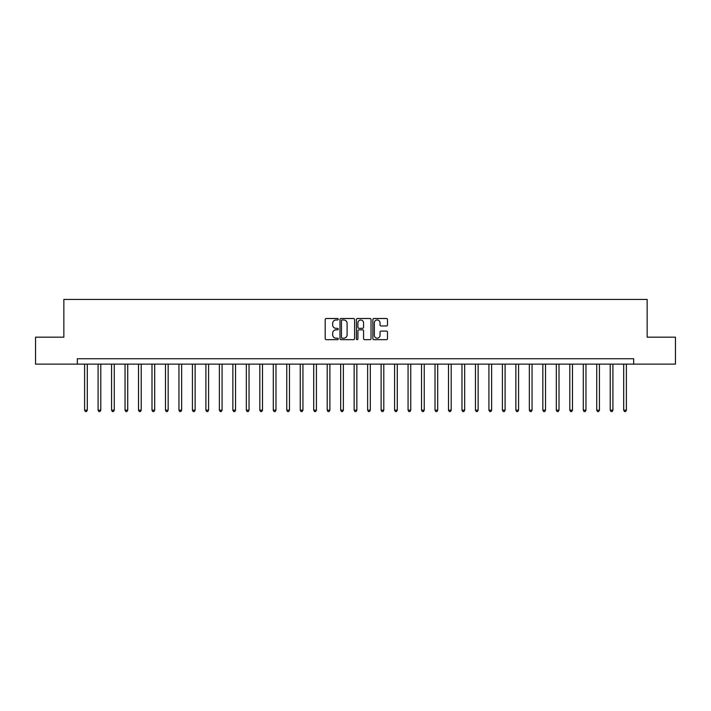 <?xml version="1.0" encoding="UTF-8"?>
<svg xmlns="http://www.w3.org/2000/svg" width="711" height="711" viewBox="0 0 711 711"><rect width="100%" height="100%" fill="white"/><g stroke="black" fill="none" stroke-linecap="round" stroke-linejoin="round"><path stroke-width="1.07" d="M338.249 319.239A0.738 0.738 0 0 0 337.512 318.501L326.26 318.501A1.058 1.058 0 0 0 325.203 319.559L325.203 338.614A1.058 1.058 0 0 0 326.26 339.671L337.512 339.671A0.738 0.738 0 0 0 338.249 338.925A0.738 0.738 0 0 0 337.512 338.187L336.054 338.187A3.386 3.386 0 0 1 332.668 334.801L332.668 333.21A3.386 3.386 0 0 1 336.054 329.824L337.512 329.824A0.738 0.738 0 0 0 338.249 329.086A0.738 0.738 0 0 0 337.512 328.34L336.054 328.34A3.386 3.386 0 0 1 332.668 324.954L332.668 323.372A3.386 3.386 0 0 1 336.054 319.986L337.512 319.986A0.738 0.738 0 0 0 338.249 319.239M386.429 325.967A1.058 1.058 0 0 0 387.486 324.9L387.486 319.559A1.058 1.058 0 0 0 386.429 318.501L373.942 318.501A1.058 1.058 0 0 0 372.884 319.559L372.884 338.614A1.058 1.058 0 0 0 373.942 339.671L386.429 339.671A1.058 1.058 0 0 0 387.486 338.614L387.486 332.153A1.058 1.058 0 0 0 386.429 331.095L381.087 331.095A1.058 1.058 0 0 0 380.03 332.153L380.03 335.352A2.835 2.835 0 0 1 377.194 338.187A2.835 2.835 0 0 1 374.368 335.352L374.368 322.812A2.835 2.835 0 0 1 377.194 319.986A2.835 2.835 0 0 1 380.03 322.812L380.03 324.9A1.058 1.058 0 0 0 381.087 325.967L386.429 325.967M77.33 364.13L35.55 364.13L35.55 337.174L63.848 337.174L63.848 299.438L647.152 299.438L647.152 337.174L675.45 337.174L675.45 364.13L633.67 364.13L633.67 358.735L77.33 358.735L77.33 364.13L633.67 364.13M354.576 319.559A1.058 1.058 0 0 0 353.518 318.501L341.031 318.501A1.058 1.058 0 0 0 339.974 319.559L339.974 338.614A1.058 1.058 0 0 0 341.031 339.671L353.518 339.671A1.058 1.058 0 0 0 354.576 338.614L354.576 319.559M357.482 318.501L369.969 318.501A1.058 1.058 0 0 1 371.026 319.559L371.026 338.614A1.058 1.058 0 0 1 369.969 339.671L364.627 339.671A1.058 1.058 0 0 1 363.57 338.614L363.57 330.882A1.058 1.058 0 0 0 362.512 329.824L358.966 329.824A1.058 1.058 0 0 0 357.909 330.882L357.909 338.925A0.738 0.738 0 0 1 357.171 339.671A0.738 0.738 0 0 1 356.424 338.925L356.424 319.559A1.058 1.058 0 0 1 357.482 318.501M342.195 319.986A0.738 0.738 0 0 0 341.449 320.723L341.449 337.449A0.738 0.738 0 0 0 342.195 338.187L343.724 338.187A3.386 3.386 0 0 0 347.11 334.801L347.11 323.372A3.386 3.386 0 0 0 343.724 319.986L342.195 319.986M363.57 322.865A2.835 2.835 0 0 0 360.735 320.039A2.835 2.835 0 0 0 357.909 322.865L357.909 327.282A1.058 1.058 0 0 0 358.966 328.34L362.512 328.34A1.058 1.058 0 0 0 363.57 327.282L363.57 322.865M84.609 364.13L84.609 410.167L87.302 410.167L87.302 364.13M87.302 410.167L86.493 411.562L85.418 411.562L84.609 410.167M98.082 364.13L98.082 410.167L100.784 410.167L100.784 364.13M100.784 410.167L99.975 411.562L98.891 411.562L98.082 410.167M111.565 364.13L111.565 410.167L114.258 410.167L114.258 364.13M114.258 410.167L113.449 411.562L112.374 411.562L111.565 410.167M125.038 364.13L125.038 410.167L127.731 410.167L127.731 364.13M127.731 410.167L126.922 411.562L125.847 411.562L125.038 410.167M138.521 364.13L138.521 410.167L141.213 410.167L141.213 364.13M141.213 410.167L140.405 411.562L139.32 411.562L138.521 410.167M151.994 364.13L151.994 410.167L154.687 410.167L154.687 364.13M154.687 410.167L153.878 411.562L152.803 411.562L151.994 410.167M165.467 364.13L165.467 410.167L168.169 410.167L168.169 364.13M168.169 410.167L167.361 411.562L166.276 411.562L165.467 410.167M178.95 364.13L178.95 410.167L181.643 410.167L181.643 364.13M181.643 410.167L180.834 411.562L179.759 411.562L178.95 410.167M192.423 364.13L192.423 410.167L195.125 410.167L195.125 364.13M195.125 410.167L194.316 411.562L193.232 411.562L192.423 410.167M205.906 364.13L205.906 410.167L208.599 410.167L208.599 364.13M208.599 410.167L207.79 411.562L206.714 411.562L205.906 410.167M219.379 364.13L219.379 410.167L222.072 410.167L222.072 364.13M222.072 410.167L221.263 411.562L220.188 411.562L219.379 410.167M232.861 364.13L232.861 410.167L235.554 410.167L235.554 364.13M235.554 410.167L234.746 411.562L233.661 411.562L232.861 410.167M246.335 364.13L246.335 410.167L249.028 410.167L249.028 364.13M249.028 410.167L248.219 411.562L247.144 411.562L246.335 410.167M259.808 364.13L259.808 410.167L262.51 410.167L262.51 364.13M262.51 410.167L261.701 411.562L260.617 411.562L259.808 410.167M273.291 364.13L273.291 410.167L275.984 410.167L275.984 364.13M275.984 410.167L275.175 411.562L274.099 411.562L273.291 410.167M286.764 364.13L286.764 410.167L289.466 410.167L289.466 364.13M289.466 410.167L288.657 411.562L287.573 411.562L286.764 410.167M300.246 364.13L300.246 410.167L302.939 410.167L302.939 364.13M302.939 410.167L302.131 411.562L301.055 411.562L300.246 410.167M313.72 364.13L313.72 410.167L316.413 410.167L316.413 364.13M316.413 410.167L315.604 411.562L314.529 411.562L313.72 410.167M327.202 364.13L327.202 410.167L329.895 410.167L329.895 364.13M329.895 410.167L329.086 411.562L328.002 411.562L327.202 410.167M340.676 364.13L340.676 410.167L343.369 410.167L343.369 364.13M343.369 410.167L342.56 411.562L341.484 411.562L340.676 410.167M354.149 364.13L354.149 410.167L356.851 410.167L356.851 364.13M356.851 410.167L356.042 411.562L354.958 411.562L354.149 410.167M367.631 364.13L367.631 410.167L370.324 410.167L370.324 364.13M370.324 410.167L369.516 411.562L368.44 411.562L367.631 410.167M381.105 364.13L381.105 410.167L383.798 410.167L383.798 364.13M383.798 410.167L382.998 411.562L381.914 411.562L381.105 410.167M394.587 364.13L394.587 410.167L397.28 410.167L397.28 364.13M397.28 410.167L396.471 411.562L395.396 411.562L394.587 410.167M408.061 364.13L408.061 410.167L410.754 410.167L410.754 364.13M410.754 410.167L409.945 411.562L408.869 411.562L408.061 410.167M421.534 364.13L421.534 410.167L424.236 410.167L424.236 364.13M424.236 410.167L423.427 411.562L422.343 411.562L421.534 410.167M435.016 364.13L435.016 410.167L437.709 410.167L437.709 364.13M437.709 410.167L436.901 411.562L435.825 411.562L435.016 410.167M448.49 364.13L448.49 410.167L451.192 410.167L451.192 364.13M451.192 410.167L450.383 411.562L449.299 411.562L448.49 410.167M461.972 364.13L461.972 410.167L464.665 410.167L464.665 364.13M464.665 410.167L463.856 411.562L462.781 411.562L461.972 410.167M475.446 364.13L475.446 410.167L478.139 410.167L478.139 364.13M478.139 410.167L477.339 411.562L476.254 411.562L475.446 410.167M488.928 364.13L488.928 410.167L491.621 410.167L491.621 364.13M491.621 410.167L490.812 411.562L489.737 411.562L488.928 410.167M502.401 364.13L502.401 410.167L505.094 410.167L505.094 364.13M505.094 410.167L504.286 411.562L503.21 411.562L502.401 410.167M515.875 364.13L515.875 410.167L518.577 410.167L518.577 364.13M518.577 410.167L517.768 411.562L516.684 411.562L515.875 410.167M529.357 364.13L529.357 410.167L532.05 410.167L532.05 364.13M532.05 410.167L531.241 411.562L530.166 411.562L529.357 410.167M542.831 364.13L542.831 410.167L545.533 410.167L545.533 364.13M545.533 410.167L544.724 411.562L543.639 411.562L542.831 410.167M556.313 364.13L556.313 410.167L559.006 410.167L559.006 364.13M559.006 410.167L558.197 411.562L557.122 411.562L556.313 410.167M569.787 364.13L569.787 410.167L572.479 410.167L572.479 364.13M572.479 410.167L571.68 411.562L570.595 411.562L569.787 410.167M583.269 364.13L583.269 410.167L585.962 410.167L585.962 364.13M585.962 410.167L585.153 411.562L584.078 411.562L583.269 410.167M596.742 364.13L596.742 410.167L599.435 410.167L599.435 364.13M599.435 410.167L598.626 411.562L597.551 411.562L596.742 410.167M610.216 364.13L610.216 410.167L612.918 410.167L612.918 364.13M612.918 410.167L612.109 411.562L611.025 411.562L610.216 410.167M623.698 364.13L623.698 410.167L626.391 410.167L626.391 364.13M626.391 410.167L625.582 411.562L624.507 411.562L623.698 410.167"/></g></svg>
